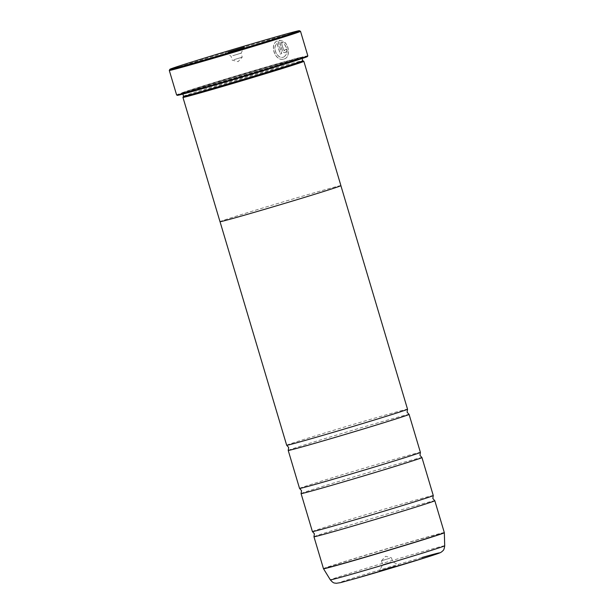 <?xml version="1.0" encoding="UTF-8"?>
<svg xmlns="http://www.w3.org/2000/svg" width="614" height="614" viewBox="0 0 614 614"><rect width="100%" height="100%" fill="white"/><g stroke="black" fill="none" stroke-linecap="round" stroke-linejoin="round"><path stroke-width="0.46" stroke-dasharray="3.07 2.3" d="M313.954 536.728A63.058 0.936 163.4 0 1 349.512 525.254A63.058 0.936 163.4 0 1 413.744 506.258A63.058 0.936 163.4 0 1 434.796 500.702M301.09 493.572A63.058 0.936 163.4 0 1 336.649 482.09A63.058 0.936 163.4 0 1 400.873 463.102A63.058 0.936 163.4 0 1 421.933 457.545M288.227 450.407A63.058 0.936 163.4 0 1 323.785 438.933A63.058 0.936 163.4 0 1 388.01 419.938A63.058 0.936 163.4 0 1 409.062 414.381M277.006 43.448L280.168 54.063A68.461 1.021 163.4 0 1 281.611 53.648L277.751 40.677C268.709 43.855 275.095 62.214 283.983 59.028L284.098 58.998C275.21 62.167 268.817 43.84 277.858 40.639L281.726 53.618A68.461 1.021 -16.6 0 0 280.283 54.032L277.114 43.41C271.779 47.685 277.528 59.335 283.545 57.133L283.43 57.171C277.421 59.374 271.664 47.731 277.006 43.448L277.114 43.41M283.99 59.028C289.754 57.808 289.701 47.048 284.666 42.374L284.144 43.955C288.181 49.765 287.951 54.17 283.43 57.171M283.545 57.133L283.561 57.133C288.058 54.139 288.296 49.734 284.259 43.916L284.781 42.335C289.8 46.994 289.877 57.777 284.098 58.998L284.098 58.998M281.235 42.243L282.824 42.903L283.361 41.315L279.155 40.278L282.194 50.463C282.831 52.121 283.798 52.858 285.08 52.666C286.239 52.167 286.623 51.046 286.224 49.32A68.461 1.021 -16.6 0 0 284.911 49.688L284.528 50.809L283.568 50.072L281.235 42.243L283.683 50.033L284.528 50.809M284.635 50.77L285.026 49.657A68.461 1.021 163.4 0 1 286.331 49.289C286.73 51.016 286.354 52.129 285.195 52.635C283.906 52.819 282.947 52.083 282.31 50.425L279.27 40.24L283.476 41.276L282.931 42.865L281.35 42.205M169.303 70.418A68.461 1.021 163.4 0 1 207.824 57.985A68.461 1.021 163.4 0 1 277.643 37.339A68.461 1.021 163.4 0 1 300.507 31.306M395.347 565.939L379.383 570.813L395.347 565.939M390.918 562.24L382.652 564.765L390.918 562.24M389.736 558.272L381.471 560.797L389.736 558.272M232.783 55.705L241.049 53.18L232.783 55.705M233.965 59.681L242.231 57.156L233.965 59.681M177.292 95.323A67.924 1.005 163.4 0 1 214.624 83.228A67.924 1.005 163.4 0 1 284.766 62.474A67.924 1.005 163.4 0 1 307.461 56.519M307.829 55.836A68.461 1.021 -16.6 0 0 284.95 61.853A68.461 1.021 -16.6 0 0 214.693 82.637A68.461 1.021 -16.6 0 0 176.609 94.955M183.548 96.268A62.183 0.921 163.4 0 1 183.555 96.252A62.183 0.921 163.4 0 1 218.546 84.955A62.183 0.921 163.4 0 1 281.956 66.197A62.183 0.921 163.4 0 1 302.725 60.725A62.183 0.921 163.4 0 1 302.74 60.732M182.949 97.373A63.088 0.936 163.4 0 1 218.446 85.914A63.088 0.936 163.4 0 1 282.778 66.888A63.088 0.936 163.4 0 1 303.846 61.331M282.647 63.15A64.524 0.959 163.4 0 1 304.199 57.463A64.524 0.959 163.4 0 1 268.732 68.96A64.524 0.959 163.4 0 1 202.098 88.669A64.524 0.959 163.4 0 1 180.539 94.326A64.524 0.959 163.4 0 1 216.842 82.606A64.524 0.959 163.4 0 1 282.647 63.15M281.826 62.459A63.626 0.944 163.4 0 1 303.078 56.856A63.626 0.944 163.4 0 1 268.111 68.192A63.626 0.944 163.4 0 1 202.405 87.633A63.626 0.944 163.4 0 1 181.145 93.205A63.626 0.944 163.4 0 1 216.942 81.654A63.626 0.944 163.4 0 1 281.826 62.459M312.411 531.571A63.058 0.936 163.4 0 1 347.486 520.219A63.058 0.936 163.4 0 1 412.194 501.078A63.058 0.936 163.4 0 1 433.269 495.536M340.916 185.643A63.088 0.936 -16.6 0 0 319.833 191.184A63.058 0.936 -16.6 0 0 255.102 210.333A63.058 0.936 -16.6 0 0 220.027 221.677A63.058 0.936 -16.6 0 0 241.095 216.136A63.058 0.936 -16.6 0 0 305.81 196.994A63.058 0.936 -16.6 0 0 340.885 185.651A63.058 0.936 -16.6 0 0 319.817 191.192A63.088 0.936 -16.6 0 0 255.094 210.333A63.088 0.936 -16.6 0 0 220.004 221.685M299.54 488.406A63.058 0.936 163.4 0 1 334.615 477.063A63.058 0.936 163.4 0 1 399.33 457.921A63.058 0.936 163.4 0 1 420.406 452.38M286.677 445.25A63.058 0.936 163.4 0 1 321.751 433.898A63.058 0.936 163.4 0 1 386.467 414.757A63.058 0.936 163.4 0 1 407.535 409.216M444.313 532.584A63.058 0.936 -16.6 0 0 423.246 538.133A63.058 0.936 -16.6 0 0 358.53 557.274A63.058 0.936 -16.6 0 0 323.455 568.618M323.509 568.748A63.042 0.936 163.4 0 1 358.469 557.435A63.042 0.936 163.4 0 1 423.269 538.271A63.042 0.936 163.4 0 1 444.336 532.729M203.556 88.209A62.183 0.921 163.4 0 1 182.78 93.673A62.183 0.921 163.4 0 1 217.371 82.491A62.183 0.921 163.4 0 1 281.181 63.61A62.183 0.921 163.4 0 1 301.965 58.146A62.183 0.921 163.4 0 1 267.374 69.336A62.183 0.921 163.4 0 1 203.556 88.209M281.488 62.567A63.088 0.936 163.4 0 1 287.989 62.014A63.088 0.936 163.4 0 1 202.743 87.526A63.088 0.936 163.4 0 1 196.234 88.086A63.088 0.936 163.4 0 1 281.488 62.567M444.705 545.777A59.665 0.883 -16.6 0 0 424.765 551.011A59.665 0.883 -16.6 0 0 363.434 569.155A59.665 0.883 -16.6 0 0 330.347 579.862M356.158 578.357A52.704 0.783 163.4 0 1 350.724 578.825A52.704 0.783 163.4 0 1 421.941 557.512M391.486 557.811L392.668 561.779L398.716 565.049M381.471 560.789L385.577 556.292L391.479 557.811M224.985 52.896L231.033 56.166L232.215 60.141L238.125 61.653L242.231 57.156L241.049 53.18L244.318 47.132M302.08 58.537L302.28 57.194L276.906 65.475L202.75 87.518L181.997 93.052L182.895 94.065M303.078 56.856L304.199 57.463M181.145 93.205L180.539 94.326M381.471 560.797L382.652 564.765L379.383 570.813"/><path stroke-width="0.92" d="M301.083 493.587A63.058 0.936 163.4 0 0 322.158 488.046A63.058 0.936 163.4 0 0 386.874 468.904A63.058 0.936 163.4 0 0 421.948 457.553A63.058 0.936 163.4 0 1 421.948 457.553L433.269 495.536A63.058 0.936 163.4 0 1 433.261 495.559L432.832 498.484L434.796 500.702A63.058 0.936 163.4 0 1 434.812 500.717A63.058 0.936 163.4 0 1 399.737 512.061A63.058 0.936 163.4 0 1 335.021 531.202A63.058 0.936 163.4 0 1 313.954 536.743A63.058 0.936 163.4 0 1 313.954 536.728L314.391 533.796L312.419 531.578A63.058 0.936 163.4 0 1 312.411 531.571L301.083 493.587A63.058 0.936 163.4 0 1 301.09 493.572L301.52 490.64L299.555 488.422A63.058 0.936 163.4 0 1 299.54 488.406L288.219 450.423A63.058 0.936 163.4 0 1 288.227 450.407L288.657 447.476L286.692 445.257A63.058 0.936 163.4 0 1 286.677 445.25L220.035 221.708M286.692 445.257A63.058 0.936 163.4 0 0 307.744 439.701A63.058 0.936 163.4 0 0 371.977 420.713A63.058 0.936 163.4 0 0 407.535 409.239A63.058 0.936 163.4 0 1 407.535 409.239L407.097 412.171L409.062 414.381A63.058 0.936 163.4 0 1 409.077 414.396A63.058 0.936 163.4 0 1 374.003 425.74A63.058 0.936 163.4 0 1 309.295 444.881A63.058 0.936 163.4 0 1 288.219 450.423M276.822 36.648A67.563 1.005 -16.6 0 0 207.923 57.025A67.563 1.005 -16.6 0 0 169.909 69.298A67.563 1.005 -16.6 0 0 192.481 63.38A67.563 1.005 -16.6 0 0 262.255 42.734A67.563 1.005 -16.6 0 0 299.386 30.7A67.563 1.005 -16.6 0 0 276.822 36.648M169.295 70.433L176.609 94.955A68.461 1.021 -16.6 0 0 176.617 94.963A68.461 1.021 -16.6 0 0 199.489 88.93A68.461 1.021 -16.6 0 0 269.3 68.284A68.461 1.021 -16.6 0 0 307.821 55.851A68.461 1.021 -16.6 0 0 307.829 55.836L300.522 31.322A68.461 1.021 163.4 0 1 300.522 31.322A68.461 1.021 163.4 0 1 262.439 43.632A68.461 1.021 163.4 0 1 192.174 64.416A68.461 1.021 163.4 0 1 169.295 70.433A68.461 1.021 163.4 0 1 169.303 70.418L169.909 69.298M228.354 52.006L244.318 47.132L228.354 52.006M307.821 55.851L307.461 56.519A67.924 1.005 163.4 0 1 269.247 68.86A67.924 1.005 163.4 0 1 199.98 89.345A67.924 1.005 163.4 0 1 177.292 95.323L176.617 94.963M302.08 58.537L302.74 60.732A62.183 0.921 163.4 0 1 268.149 71.922A62.183 0.921 163.4 0 1 204.332 90.795A62.183 0.921 163.4 0 1 183.548 96.268L182.895 94.065M182.941 97.388L220.004 221.685A63.088 0.936 -16.6 0 0 241.079 216.143A63.088 0.936 -16.6 0 0 305.826 196.994A63.088 0.936 -16.6 0 0 340.916 185.643L303.861 61.339A63.088 0.936 163.4 0 1 303.861 61.339A63.088 0.936 163.4 0 1 268.771 72.69A63.088 0.936 163.4 0 1 204.025 91.839A63.088 0.936 163.4 0 1 182.941 97.388A63.088 0.936 163.4 0 1 182.949 97.373L183.548 96.26M433.261 495.559A63.058 0.936 163.4 0 1 397.703 507.034A63.058 0.936 163.4 0 1 333.479 526.021A63.058 0.936 163.4 0 1 312.419 531.578M409.077 414.396L420.406 452.38A63.058 0.936 163.4 0 1 420.398 452.395A63.058 0.936 163.4 0 1 384.84 463.869A63.058 0.936 163.4 0 1 320.615 482.865A63.058 0.936 163.4 0 1 299.555 488.422M444.705 545.777C443.953 550.981 443.108 550.274 441.704 551.84C440 552.738 442.541 552.224 427.39 557.044L356.066 578.38L340.417 582.663L336.18 583.3C334.146 582.755 333.832 583.807 330.347 579.862A59.665 0.883 -16.6 0 0 350.287 574.612A59.665 0.883 -16.6 0 0 411.411 556.537A59.665 0.883 -16.6 0 0 444.705 545.777L444.336 532.729A63.042 0.936 163.4 0 1 409.162 544.104A63.042 0.936 163.4 0 1 344.577 563.207A63.042 0.936 163.4 0 1 323.509 568.748L323.455 568.618A63.058 0.936 -16.6 0 0 344.523 563.076A63.058 0.936 -16.6 0 0 409.239 543.935A63.058 0.936 -16.6 0 0 444.313 532.584L434.812 500.717M421.941 557.512A52.704 0.783 163.4 0 1 427.375 557.044A52.704 0.783 163.4 0 1 356.158 578.357M421.933 457.545L419.968 455.327L420.398 452.395M323.455 568.618L313.954 536.743M330.347 579.862L323.509 568.748M407.535 409.216L340.893 185.674M302.733 60.725L303.846 61.331M299.386 30.7L300.507 31.306"/></g></svg>
